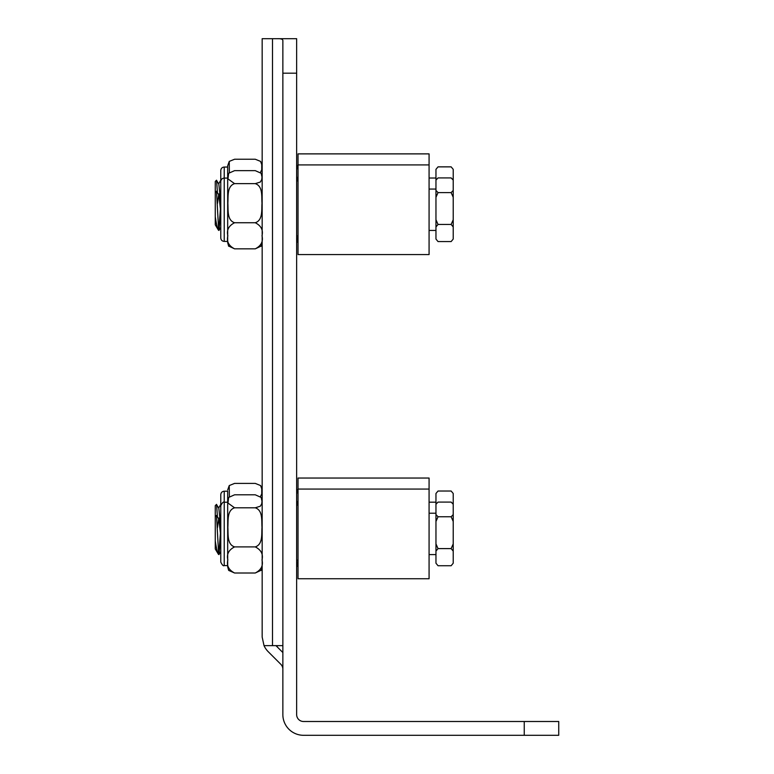<?xml version="1.0" encoding="UTF-8"?>
<svg xmlns="http://www.w3.org/2000/svg" width="774" height="774" viewBox="0 0 774 774"><rect width="100%" height="100%" fill="white"/><g stroke="black" fill="none" stroke-linecap="round" stroke-linejoin="round"><path stroke-width="1.16" d="M296.645 73.182L296.645 714.605A6.898 6.898 0 0 0 303.543 721.503L524.25 721.503L524.25 735.3L303.543 735.3A20.695 20.695 0 0 1 282.858 714.605L282.858 73.182L296.645 73.182L296.645 38.7L277.334 38.7C280.923 38.574 282.762 39.184 282.858 40.509L282.858 73.182M524.25 735.3L558.731 735.3L558.731 721.503L524.25 721.503M277.334 38.7L262.163 38.7L262.163 637.07L264.021 645.642L282.858 645.642M268.22 651.698L280.836 664.305A6.898 6.898 0 0 1 282.858 669.191A6.898 6.898 0 0 0 280.836 664.305L268.22 651.698A20.695 20.695 0 0 1 264.021 645.642M275.96 645.642L282.858 652.54M276.579 645.642A6.898 6.898 0 0 0 277.982 647.654M262.163 38.7L262.163 114.223M262.163 294.236L262.163 438.384M262.163 618.397L262.163 637.07M429.077 164.92L429.077 153.881L298.029 153.881L298.029 254.578L429.077 254.578L429.077 164.92L298.029 164.92M451.145 166.865L453.216 169.332L451.145 166.865L438.036 166.865L435.965 169.332L438.036 166.865M453.216 169.332L453.216 180.09L451.145 177.923L438.036 177.923L435.965 180.09L435.965 169.332M220.784 202.401L218.829 184.135L216.468 180.265M217.417 192.571L216.575 180.226M216.517 180.216L215.269 181.464L215.269 216.643C216.507 225.147 217.658 229.704 218.713 230.313M218.684 183.844L220.784 180.236L220.784 170.493L220.784 237.966L220.784 227.343L218.936 230.449L218.568 228.756L216.517 191.246M227.682 188.991L227.682 242.668L227.682 167.049L224.228 167.049C222.138 167.252 220.987 168.403 220.784 170.493M260.48 172.399L261.738 169.729L261.738 163.943L260.586 161.398L255.265 159.241L234.58 159.241L229.249 161.398L229.356 172.399M261.302 246.016L255.265 248.841C261.148 245.822 263.383 241.478 261.989 235.789C263.383 230.101 261.148 225.756 255.265 222.738C263.034 220.232 261.496 209.706 261.989 203.194C261.496 196.683 263.034 186.157 255.265 183.641L260.345 182.025L261.738 179.626L261.989 177.149L261.177 173.27L255.265 170.648L234.58 170.648L228.669 173.27L227.682 178.078L227.682 165.791L229.249 161.398M228.669 173.27L227.962 178.9L234.58 183.641C226.811 186.157 228.349 196.683 227.856 203.194C228.349 209.706 226.811 220.232 234.58 222.738C228.698 225.756 226.463 230.101 227.856 235.789C226.463 241.478 228.698 245.822 234.58 248.841L228.543 246.016M255.265 222.738L234.58 222.738M255.265 248.841L234.58 248.841M255.265 183.641L234.58 183.641M298.029 180.961A6.898 6.889 -0 0 0 296.645 176.83A6.898 6.898 0 0 1 298.029 180.961L296.645 180.787M298.029 238.527A6.898 6.889 180 0 1 296.645 242.659A6.898 6.898 0 0 0 298.029 238.527M296.645 240.221A6.898 6.889 -0 0 0 298.029 236.089L296.645 235.906M451.145 192.61L453.216 190.452L453.216 197.302L451.145 192.61L438.036 192.61L435.965 197.302L435.965 190.452L438.036 192.61M451.145 241.575L453.216 239.05L451.145 241.575L438.036 241.575L435.965 239.05L438.036 241.575M453.216 226.966L451.145 224.441L453.216 219.748L453.216 239.05M438.036 224.441L435.965 226.966L435.965 219.748L438.036 224.441L451.145 224.441M435.965 239.05L435.965 226.966M435.965 219.748L435.965 197.302M435.965 190.452L435.965 180.09M453.216 219.748L453.216 197.302M453.216 190.452L453.216 180.09M215.269 224.828L218.481 230.207M218.752 230.217L220.474 208.458M220.784 212.376L218.907 195.174M218.597 195.174L217.465 203.427M215.269 224.373L215.269 216.643M220.677 211.021L219.032 230.352M296.645 168.645A6.898 0.561 0 0 1 298.029 168.974A6.898 6.898 0 0 0 296.645 164.843M429.077 489.071L429.077 478.042L298.029 478.042L298.029 578.739L429.077 578.739L429.077 489.071L298.029 489.071M451.145 491.026L453.216 493.493L451.145 491.026L438.036 491.026L435.965 493.493L438.036 491.026M453.216 493.493L453.216 504.251L451.145 502.084L438.036 502.084L435.965 504.251L435.965 493.493M220.784 526.562L218.829 508.295L216.468 504.425M217.417 516.732L216.575 504.387M216.517 504.377L215.269 505.625L215.269 540.803C216.507 549.308 217.658 553.865 218.713 554.474M218.684 508.005L220.784 504.396L220.784 494.654C220.987 492.564 222.138 491.413 224.228 491.209L224.228 502.239C223.434 501.523 222.283 502.674 220.784 505.693L220.784 562.118L220.784 551.504L218.936 554.61L218.568 552.917L216.517 515.407M261.302 570.177L255.265 573.002C261.148 569.983 263.383 565.639 261.989 559.95C263.383 554.261 261.148 549.917 255.265 546.899C263.034 544.393 261.496 533.866 261.989 527.355C261.496 520.844 263.034 510.308 255.265 507.802L260.345 506.186L261.738 503.787L261.989 501.31L261.177 497.421L255.265 494.809L234.58 494.809L228.669 497.421L227.962 503.061L234.58 507.802C226.811 510.308 228.349 520.844 227.856 527.355C228.349 533.866 226.811 544.393 234.58 546.899C228.698 549.917 226.463 554.261 227.856 559.95C226.463 565.639 228.698 569.983 234.58 573.002L228.669 570.39L227.682 566.829L227.682 491.209L224.228 491.209M260.48 496.56L261.738 493.889L261.738 488.104L260.586 485.559L255.265 483.402L234.58 483.402L229.249 485.559L229.356 496.56M227.682 566.829L227.682 491.209M218.761 519.054L220.784 515.59L220.784 505.693M255.265 546.899L234.58 546.899M255.265 573.002L234.58 573.002M255.265 507.802L234.58 507.802M298.029 505.122A6.898 6.889 -0 0 0 296.645 500.991A6.898 6.898 0 0 1 298.029 505.122L296.645 504.948M298.029 562.688A6.898 6.889 180 0 1 296.645 566.82A6.898 6.898 0 0 0 298.029 562.688M296.645 564.381A6.898 6.889 -0 0 0 298.029 560.25L296.645 560.066M451.145 516.771L453.216 514.613L453.216 521.463L451.145 516.771L438.036 516.771L435.965 521.463L435.965 514.613L438.036 516.771M451.145 565.736L453.216 563.211L451.145 565.736L438.036 565.736L435.965 563.211L438.036 565.736M453.216 551.127L451.145 548.602L453.216 543.909L453.216 563.211M438.036 548.602L435.965 551.127L435.965 543.909L438.036 548.602L451.145 548.602M435.965 563.211L435.965 551.127M435.965 543.909L435.965 521.463M435.965 514.613L435.965 504.251M453.216 543.909L453.216 521.463M453.216 514.613L453.216 504.251M215.269 548.989L218.481 554.368M218.752 554.378L220.474 532.618M220.784 536.537L218.907 519.335M218.597 519.335L217.465 527.587M215.269 548.534L215.269 540.803M220.677 535.182L219.032 554.513M296.645 492.806A6.898 0.561 0 0 1 298.029 493.135A6.898 6.898 0 0 0 296.645 489.004M272.506 645.642L272.506 38.7M227.682 241.411L224.228 241.411L224.228 167.049M227.682 565.571L224.228 565.571L224.228 502.239L227.682 502.239M435.965 178.02L429.077 178.02M260.586 161.398L262.163 165.791M227.682 178.078L224.228 178.078C222.138 178.291 220.987 179.433 220.784 181.532M224.228 241.411C222.138 241.207 220.987 240.056 220.784 237.966M261.177 246.229L262.163 242.668M261.177 173.27L262.163 176.82M228.669 246.229L227.682 242.668M435.965 189.059L429.077 189.059M435.965 230.439L429.077 230.439M453.216 179.955L451.91 178.649M435.965 179.955L437.271 178.649M220.784 191.43L218.761 194.893M218.916 195.145L216.633 191.217M215.269 192.503L216.575 191.197M435.965 502.181L429.077 502.181M260.586 485.559L262.163 489.952M229.249 485.559L227.682 489.952M224.228 565.571C223.434 566.287 222.283 565.136 220.784 562.118M261.177 570.39L262.163 566.829M261.177 497.43L262.163 500.981M228.669 497.43L227.682 500.981M435.965 513.22L429.077 513.22M435.965 554.6L429.077 554.6M453.216 504.116L451.91 502.81M435.965 504.116L437.271 502.81M218.916 519.306L216.633 515.368M215.269 516.664L216.575 515.358"/></g></svg>
